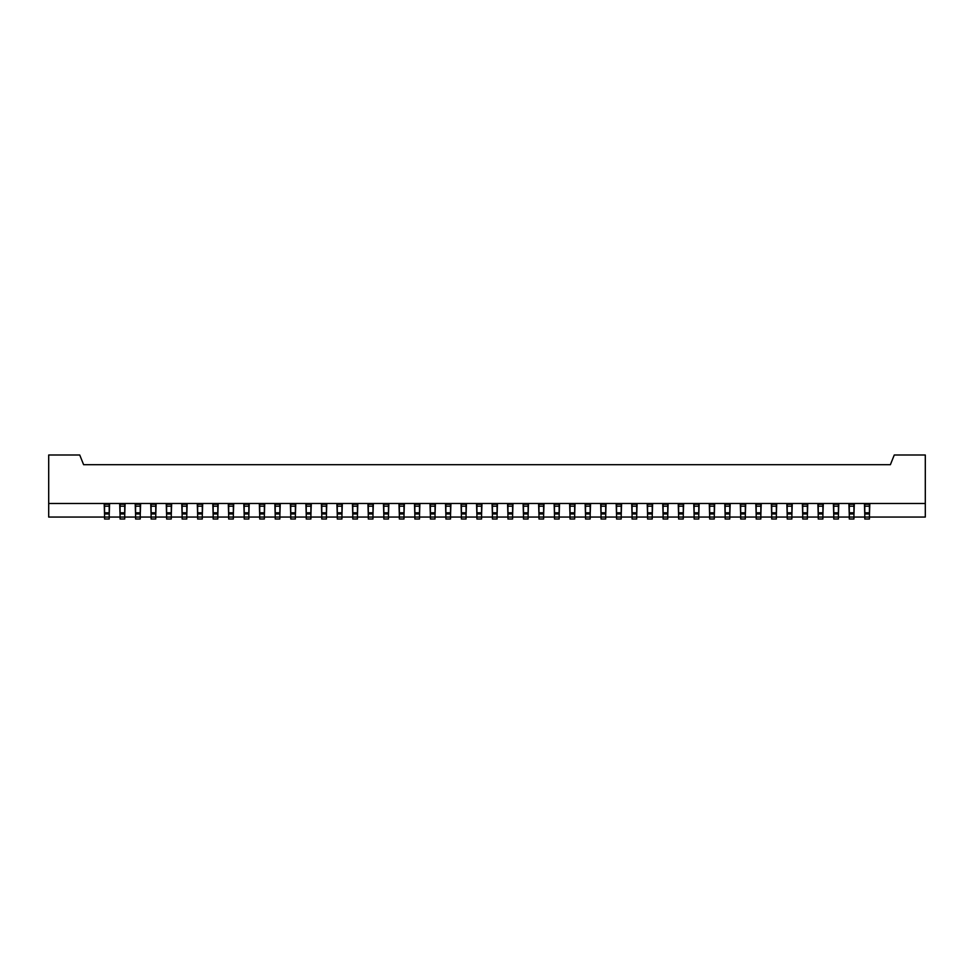 <?xml version="1.0" encoding="UTF-8"?>
<svg xmlns="http://www.w3.org/2000/svg" width="974" height="974" viewBox="0 0 974 974"><rect width="100%" height="100%" fill="white"/><g stroke="black" fill="none" stroke-linecap="round" stroke-linejoin="round"><path stroke-width="1.46" d="M864.79 503.485L864.79 518.996L869.441 518.996L869.441 517.06L849.279 517.06L849.279 518.996L853.93 518.996L853.93 513.955L849.279 513.955L849.279 517.06L833.756 517.06L833.756 518.996L838.419 518.996L838.419 513.955L833.756 513.955L833.756 517.06L818.245 517.06L818.245 518.996L822.896 518.996L822.896 513.955L818.245 513.955L818.245 517.06L802.734 517.06L802.734 518.996L807.385 518.996L807.385 513.955L802.734 513.955L802.734 517.06L787.211 517.06L787.211 518.996L791.874 518.996L791.874 513.955L787.211 513.955L787.211 517.06L771.7 517.06L771.7 518.996L776.351 518.996L776.351 513.955L771.7 513.955L771.7 517.06L756.189 517.06L756.189 518.996L760.84 518.996L760.84 513.955L756.189 513.955L756.189 517.06L740.666 517.06L740.666 518.996L745.329 518.996L745.329 513.955L740.666 513.955L740.666 517.06L725.155 517.06L725.155 518.996L729.806 518.996L729.806 513.955L725.155 513.955L725.155 517.06L709.644 517.06L709.644 518.996L714.295 518.996L714.295 513.955L709.644 513.955L709.644 517.06L694.121 517.06L694.121 518.996L698.784 518.996L698.784 513.955L694.121 513.955L694.121 517.06L678.61 517.06L678.61 518.996L683.261 518.996L683.261 513.955L678.61 513.955L678.61 517.06L663.099 517.06L663.099 518.996L667.75 518.996L667.75 513.955L663.099 513.955L663.099 517.06L647.576 517.06L647.576 518.996L652.239 518.996L652.239 513.955L647.576 513.955L647.576 517.06L632.065 517.06L632.065 518.996L636.716 518.996L636.716 513.955L632.065 513.955L632.065 517.06L616.554 517.06L616.554 518.996L621.205 518.996L621.205 513.955L616.554 513.955L616.554 517.06L601.031 517.06L601.031 518.996L605.694 518.996L605.694 513.955L601.031 513.955L601.031 517.06L585.52 517.06L585.52 518.996L590.171 518.996L590.171 513.955L585.52 513.955L585.52 517.06L570.009 517.06L570.009 518.996L574.66 518.996L574.66 513.955L570.009 513.955L570.009 517.06L554.486 517.06L554.486 518.996L559.149 518.996L559.149 513.955L554.486 513.955L554.486 517.06L538.975 517.06L538.975 518.996L543.626 518.996L543.626 513.955L538.975 513.955L538.975 517.06L523.464 517.06L523.464 518.996L528.115 518.996L528.115 513.955L523.464 513.955L523.464 517.06L507.941 517.06L507.941 518.996L512.604 518.996L512.604 513.955L507.941 513.955L507.941 517.06L492.43 517.06L492.43 518.996L497.081 518.996L497.081 513.955L492.43 513.955L492.43 517.06L476.919 517.06L476.919 518.996L481.57 518.996L481.57 513.955L476.919 513.955L476.919 517.06L461.396 517.06L461.396 518.996L466.059 518.996L466.059 513.955L461.396 513.955L461.396 517.06L445.885 517.06L445.885 518.996L450.536 518.996L450.536 513.955L445.885 513.955L445.885 517.06L430.374 517.06L430.374 518.996L435.025 518.996L435.025 513.955L430.374 513.955L430.374 517.06L414.851 517.06L414.851 518.996L419.514 518.996L419.514 513.955L414.851 513.955L414.851 517.06L399.34 517.06L399.34 518.996L403.991 518.996L403.991 513.955L399.34 513.955L399.34 517.06L383.829 517.06L383.829 518.996L388.48 518.996L388.48 513.955L383.829 513.955L383.829 517.06L368.306 517.06L368.306 518.996L372.969 518.996L372.969 513.955L368.306 513.955L368.306 517.06L352.795 517.06L352.795 518.996L357.446 518.996L357.446 513.955L352.795 513.955L352.795 517.06L337.284 517.06L337.284 518.996L341.935 518.996L341.935 513.955L337.284 513.955L337.284 517.06L321.761 517.06L321.761 518.996L326.424 518.996L326.424 513.955L321.761 513.955L321.761 517.06L306.25 517.06L306.25 518.996L310.901 518.996L310.901 513.955L306.25 513.955L306.25 517.06L290.739 517.06L290.739 518.996L295.39 518.996L295.39 513.955L290.739 513.955L290.739 517.06L275.216 517.06L275.216 518.996L279.879 518.996L279.879 513.955L275.216 513.955L275.216 517.06L259.705 517.06L259.705 518.996L264.356 518.996L264.356 513.955L259.705 513.955L259.705 517.06L244.194 517.06L244.194 518.996L248.845 518.996L248.845 513.955L244.194 513.955L244.194 517.06L228.671 517.06L228.671 518.996L233.334 518.996L233.334 513.955L228.671 513.955L228.671 517.06L213.16 517.06L213.16 518.996L217.811 518.996L217.811 513.955L213.16 513.955L213.16 517.06L197.649 517.06L197.649 518.996L202.3 518.996L202.3 513.955L197.649 513.955L197.649 517.06L182.126 517.06L182.126 518.996L186.789 518.996L186.789 513.955L182.126 513.955L182.126 517.06L166.615 517.06L166.615 518.996L171.266 518.996L171.266 513.955L166.615 513.955L166.615 517.06L151.104 517.06L151.104 518.996L155.755 518.996L155.755 513.955L151.104 513.955L151.104 517.06L135.581 517.06L135.581 518.996L140.244 518.996L140.244 513.955L135.581 513.955L135.581 517.06L120.07 517.06L120.07 518.996L124.721 518.996L124.721 513.955L120.07 513.955L120.07 517.06L104.559 517.06L104.559 518.996L109.21 518.996L109.21 513.955L104.559 513.955L104.559 517.06L48.7 517.06L48.7 503.485L925.3 503.485L925.3 517.06L869.441 517.06L869.441 513.955L864.79 513.955M869.441 503.485L869.441 504.264L864.79 504.264M869.441 504.264L869.441 512.799L864.79 512.799M869.441 512.799L869.441 513.955M849.279 503.485L849.279 513.955M853.93 503.485L853.93 504.264L849.279 504.264M853.93 504.264L853.93 512.799L849.279 512.799M853.93 512.799L853.93 513.955M833.756 503.485L833.756 513.955M838.419 503.485L838.419 504.264L833.756 504.264M838.419 504.264L838.419 512.799L833.756 512.799M838.419 512.799L838.419 513.955M818.245 503.485L818.245 513.955M822.896 503.485L822.896 504.264L818.245 504.264M822.896 504.264L822.896 512.799L818.245 512.799M822.896 512.799L822.896 513.955M802.734 503.485L802.734 513.955M807.385 503.485L807.385 504.264L802.734 504.264M807.385 504.264L807.385 512.799L802.734 512.799M807.385 512.799L807.385 513.955M787.211 503.485L787.211 513.955M791.874 503.485L791.874 504.264L787.211 504.264M791.874 504.264L791.874 512.799L787.211 512.799M791.874 512.799L791.874 513.955M771.7 503.485L771.7 513.955M776.351 503.485L776.351 504.264L771.7 504.264M776.351 504.264L776.351 512.799L771.7 512.799M776.351 512.799L776.351 513.955M756.189 503.485L756.189 513.955M760.84 503.485L760.84 504.264L756.189 504.264M760.84 504.264L760.84 512.799L756.189 512.799M760.84 512.799L760.84 513.955M740.666 503.485L740.666 513.955M745.329 503.485L745.329 504.264L740.666 504.264M745.329 504.264L745.329 512.799L740.666 512.799M745.329 512.799L745.329 513.955M725.155 503.485L725.155 513.955M729.806 503.485L729.806 504.264L725.155 504.264M729.806 504.264L729.806 512.799L725.155 512.799M729.806 512.799L729.806 513.955M709.644 503.485L709.644 513.955M714.295 503.485L714.295 504.264L709.644 504.264M714.295 504.264L714.295 512.799L709.644 512.799M714.295 512.799L714.295 513.955M694.121 503.485L694.121 513.955M698.784 503.485L698.784 504.264L694.121 504.264M698.784 504.264L698.784 512.799L694.121 512.799M698.784 512.799L698.784 513.955M678.61 503.485L678.61 513.955M683.261 503.485L683.261 504.264L678.61 504.264M683.261 504.264L683.261 512.799L678.61 512.799M683.261 512.799L683.261 513.955M663.099 503.485L663.099 513.955M667.75 503.485L667.75 504.264L663.099 504.264M667.75 504.264L667.75 512.799L663.099 512.799M667.75 512.799L667.75 513.955M647.576 503.485L647.576 513.955M652.239 503.485L652.239 504.264L647.576 504.264M652.239 504.264L652.239 512.799L647.576 512.799M652.239 512.799L652.239 513.955M632.065 503.485L632.065 513.955M636.716 503.485L636.716 504.264L632.065 504.264M636.716 504.264L636.716 512.799L632.065 512.799M636.716 512.799L636.716 513.955M616.554 503.485L616.554 513.955M621.205 503.485L621.205 504.264L616.554 504.264M621.205 504.264L621.205 512.799L616.554 512.799M621.205 512.799L621.205 513.955M601.031 503.485L601.031 513.955M605.694 503.485L605.694 504.264L601.031 504.264M605.694 504.264L605.694 512.799L601.031 512.799M605.694 512.799L605.694 513.955M585.52 503.485L585.52 513.955M590.171 503.485L590.171 504.264L585.52 504.264M590.171 504.264L590.171 512.799L585.52 512.799M590.171 512.799L590.171 513.955M570.009 503.485L570.009 513.955M574.66 503.485L574.66 504.264L570.009 504.264M574.66 504.264L574.66 512.799L570.009 512.799M574.66 512.799L574.66 513.955M554.486 503.485L554.486 513.955M559.149 503.485L559.149 504.264L554.486 504.264M559.149 504.264L559.149 512.799L554.486 512.799M559.149 512.799L559.149 513.955M538.975 503.485L538.975 513.955M543.626 503.485L543.626 504.264L538.975 504.264M543.626 504.264L543.626 512.799L538.975 512.799M543.626 512.799L543.626 513.955M523.464 503.485L523.464 513.955M528.115 503.485L528.115 504.264L523.464 504.264M528.115 504.264L528.115 512.799L523.464 512.799M528.115 512.799L528.115 513.955M507.941 503.485L507.941 513.955M512.604 503.485L512.604 504.264L507.941 504.264M512.604 504.264L512.604 512.799L507.941 512.799M512.604 512.799L512.604 513.955M492.43 503.485L492.43 513.955M497.081 503.485L497.081 504.264L492.43 504.264M497.081 504.264L497.081 512.799L492.43 512.799M497.081 512.799L497.081 513.955M476.919 503.485L476.919 513.955M481.57 503.485L481.57 504.264L476.919 504.264M481.57 504.264L481.57 512.799L476.919 512.799M481.57 512.799L481.57 513.955M461.396 503.485L461.396 513.955M466.059 503.485L466.059 504.264L461.396 504.264M466.059 504.264L466.059 512.799L461.396 512.799M466.059 512.799L466.059 513.955M445.885 503.485L445.885 513.955M450.536 503.485L450.536 504.264L445.885 504.264M450.536 504.264L450.536 512.799L445.885 512.799M450.536 512.799L450.536 513.955M430.374 503.485L430.374 513.955M435.025 503.485L435.025 504.264L430.374 504.264M435.025 504.264L435.025 512.799L430.374 512.799M435.025 512.799L435.025 513.955M414.851 503.485L414.851 513.955M419.514 503.485L419.514 504.264L414.851 504.264M419.514 504.264L419.514 512.799L414.851 512.799M419.514 512.799L419.514 513.955M399.34 503.485L399.34 513.955M403.991 503.485L403.991 504.264L399.34 504.264M403.991 504.264L403.991 512.799L399.34 512.799M403.991 512.799L403.991 513.955M383.829 503.485L383.829 513.955M388.48 503.485L388.48 504.264L383.829 504.264M388.48 504.264L388.48 512.799L383.829 512.799M388.48 512.799L388.48 513.955M368.306 503.485L368.306 513.955M372.969 503.485L372.969 504.264L368.306 504.264M372.969 504.264L372.969 512.799L368.306 512.799M372.969 512.799L372.969 513.955M352.795 503.485L352.795 513.955M357.446 503.485L357.446 504.264L352.795 504.264M357.446 504.264L357.446 512.799L352.795 512.799M357.446 512.799L357.446 513.955M337.284 503.485L337.284 513.955M341.935 503.485L341.935 504.264L337.284 504.264M341.935 504.264L341.935 512.799L337.284 512.799M341.935 512.799L341.935 513.955M321.761 503.485L321.761 513.955M326.424 503.485L326.424 504.264L321.761 504.264M326.424 504.264L326.424 512.799L321.761 512.799M326.424 512.799L326.424 513.955M306.25 503.485L306.25 513.955M310.901 503.485L310.901 504.264L306.25 504.264M310.901 504.264L310.901 512.799L306.25 512.799M310.901 512.799L310.901 513.955M290.739 503.485L290.739 513.955M295.39 503.485L295.39 504.264L290.739 504.264M295.39 504.264L295.39 512.799L290.739 512.799M295.39 512.799L295.39 513.955M275.216 503.485L275.216 513.955M279.879 503.485L279.879 504.264L275.216 504.264M279.879 504.264L279.879 512.799L275.216 512.799M279.879 512.799L279.879 513.955M259.705 503.485L259.705 513.955M264.356 503.485L264.356 504.264L259.705 504.264M264.356 504.264L264.356 512.799L259.705 512.799M264.356 512.799L264.356 513.955M244.194 503.485L244.194 513.955M248.845 503.485L248.845 504.264L244.194 504.264M248.845 504.264L248.845 512.799L244.194 512.799M248.845 512.799L248.845 513.955M228.671 503.485L228.671 513.955M233.334 503.485L233.334 504.264L228.671 504.264M233.334 504.264L233.334 512.799L228.671 512.799M233.334 512.799L233.334 513.955M213.16 503.485L213.16 513.955M217.811 503.485L217.811 504.264L213.16 504.264M217.811 504.264L217.811 512.799L213.16 512.799M217.811 512.799L217.811 513.955M197.649 503.485L197.649 513.955M202.3 503.485L202.3 504.264L197.649 504.264M202.3 504.264L202.3 512.799L197.649 512.799M202.3 512.799L202.3 513.955M182.126 503.485L182.126 513.955M186.789 503.485L186.789 504.264L182.126 504.264M186.789 504.264L186.789 512.799L182.126 512.799M186.789 512.799L186.789 513.955M166.615 503.485L166.615 513.955M171.266 503.485L171.266 504.264L166.615 504.264M171.266 504.264L171.266 512.799L166.615 512.799M171.266 512.799L171.266 513.955M151.104 503.485L151.104 513.955M155.755 503.485L155.755 504.264L151.104 504.264M155.755 504.264L155.755 512.799L151.104 512.799M155.755 512.799L155.755 513.955M135.581 503.485L135.581 513.955M140.244 503.485L140.244 504.264L135.581 504.264M140.244 504.264L140.244 512.799L135.581 512.799M140.244 512.799L140.244 513.955M120.07 503.485L120.07 513.955M124.721 503.485L124.721 504.264L120.07 504.264M124.721 504.264L124.721 512.799L120.07 512.799M124.721 512.799L124.721 513.955M104.559 503.485L104.559 513.955M109.21 503.485L109.21 504.264L104.559 504.264M109.21 504.264L109.21 512.799L104.559 512.799M109.21 512.799L109.21 513.955M507.551 503.485L507.941 515.124M497.471 503.485L497.081 515.124M492.43 515.124L492.04 503.485M481.96 503.485L481.57 515.124M476.919 515.124L476.529 503.485M466.449 503.485L466.059 515.124M461.396 515.124L461.006 503.485M450.925 503.485L450.536 515.124M445.885 515.124L445.495 503.485M435.415 503.485L435.025 515.124M430.374 515.124L429.984 503.485M419.891 503.485L419.514 515.124M414.851 515.124L414.461 503.485M404.38 503.485L403.991 515.124M399.34 515.124L398.95 503.485M388.869 503.485L388.48 515.124M383.829 515.124L383.439 503.485M373.346 503.485L372.969 515.124M368.306 515.124L367.916 503.485M357.835 503.485L357.446 515.124M352.795 515.124L352.405 503.485M342.324 503.485L341.935 515.124M337.284 515.124L336.894 503.485M326.801 503.485L326.424 515.124M321.761 515.124L321.371 503.485M311.29 503.485L310.901 515.124M306.25 515.124L305.86 503.485M295.779 503.485L295.39 515.124M290.739 515.124L290.349 503.485M280.256 503.485L279.879 515.124M275.216 515.124L274.826 503.485M264.745 503.485L264.356 515.124M259.705 515.124L259.315 503.485M249.234 503.485L248.845 515.124M244.194 515.124L243.804 503.485M233.711 503.485L233.334 515.124M228.671 515.124L228.281 503.485M218.2 503.485L217.811 515.124M213.16 515.124L212.77 503.485M202.689 503.485L202.3 515.124M197.649 515.124L197.259 503.485M187.166 503.485L186.789 515.124M182.126 515.124L181.736 503.485M171.655 503.485L171.266 515.124M166.615 515.124L166.225 503.485M156.144 503.485L155.755 515.124M151.104 515.124L150.714 503.485M140.621 503.485L140.244 515.124M135.581 515.124L135.191 503.485M125.11 503.485L124.721 515.124M120.07 515.124L119.68 503.485M109.599 503.485L109.21 515.124M104.559 515.124L104.169 503.485M869.831 503.485L869.441 515.124M864.79 515.124L864.401 503.485M854.32 503.485L853.93 515.124M849.279 515.124L848.89 503.485M838.809 503.485L838.419 515.124M833.756 515.124L833.379 503.485M823.286 503.485L822.896 515.124M818.245 515.124L817.856 503.485M807.775 503.485L807.385 515.124M802.734 515.124L802.345 503.485M792.264 503.485L791.874 515.124M787.211 515.124L786.834 503.485M776.741 503.485L776.351 515.124M771.7 515.124L771.311 503.485M761.23 503.485L760.84 515.124M756.189 515.124L755.8 503.485M745.719 503.485L745.329 515.124M740.666 515.124L740.289 503.485M730.196 503.485L729.806 515.124M725.155 515.124L724.766 503.485M714.685 503.485L714.295 515.124M709.644 515.124L709.255 503.485M699.174 503.485L698.784 515.124M694.121 515.124L693.744 503.485M683.651 503.485L683.261 515.124M678.61 515.124L678.221 503.485M668.14 503.485L667.75 515.124M663.099 515.124L662.71 503.485M652.629 503.485L652.239 515.124M647.576 515.124L647.199 503.485M637.106 503.485L636.716 515.124M632.065 515.124L631.676 503.485M621.595 503.485L621.205 515.124M616.554 515.124L616.165 503.485M606.084 503.485L605.694 515.124M601.031 515.124L600.654 503.485M590.561 503.485L590.171 515.124M585.52 515.124L585.131 503.485M575.05 503.485L574.66 515.124M570.009 515.124L569.62 503.485M559.539 503.485L559.149 515.124M554.486 515.124L554.109 503.485M544.016 503.485L543.626 515.124M538.975 515.124L538.585 503.485M528.505 503.485L528.115 515.124M523.464 515.124L523.075 503.485M512.994 503.485L512.604 515.124M48.7 503.485L48.7 455.004L79.734 455.004L83.606 464.695L890.394 464.695L894.266 455.004L925.3 455.004L925.3 503.485M83.606 464.695L101.454 464.695M872.546 464.695L890.394 464.695M869.441 506.2L864.79 506.2M853.93 506.2L849.279 506.2M838.419 506.2L833.756 506.2M822.896 506.2L818.245 506.2M807.385 506.2L802.734 506.2M791.874 506.2L787.211 506.2M776.351 506.2L771.7 506.2M760.84 506.2L756.189 506.2M745.329 506.2L740.666 506.2M729.806 506.2L725.155 506.2M714.295 506.2L709.644 506.2M698.784 506.2L694.121 506.2M683.261 506.2L678.61 506.2M667.75 506.2L663.099 506.2M652.239 506.2L647.576 506.2M636.716 506.2L632.065 506.2M621.205 506.2L616.554 506.2M605.694 506.2L601.031 506.2M590.171 506.2L585.52 506.2M574.66 506.2L570.009 506.2M559.149 506.2L554.486 506.2M543.626 506.2L538.975 506.2M528.115 506.2L523.464 506.2M512.604 506.2L507.941 506.2M497.081 506.2L492.43 506.2M481.57 506.2L476.919 506.2M466.059 506.2L461.396 506.2M450.536 506.2L445.885 506.2M435.025 506.2L430.374 506.2M419.514 506.2L414.851 506.2M403.991 506.2L399.34 506.2M388.48 506.2L383.829 506.2M372.969 506.2L368.306 506.2M357.446 506.2L352.795 506.2M341.935 506.2L337.284 506.2M326.424 506.2L321.761 506.2M310.901 506.2L306.25 506.2M295.39 506.2L290.739 506.2M279.879 506.2L275.216 506.2M264.356 506.2L259.705 506.2M248.845 506.2L244.194 506.2M233.334 506.2L228.671 506.2M217.811 506.2L213.16 506.2M202.3 506.2L197.649 506.2M186.789 506.2L182.126 506.2M171.266 506.2L166.615 506.2M155.755 506.2L151.104 506.2M140.244 506.2L135.581 506.2M124.721 506.2L120.07 506.2M109.21 506.2L104.559 506.2"/></g></svg>
